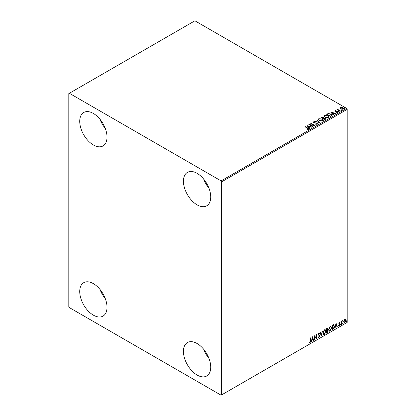 <?xml version="1.0" encoding="UTF-8"?>
<svg xmlns="http://www.w3.org/2000/svg" width="416" height="416" viewBox="0 0 416 416"><rect width="100%" height="100%" fill="white"/><g stroke="black" fill="none" stroke-linecap="round" stroke-linejoin="round"><path stroke-width="0.62" d="M197.085 375.029A19.297 11.144 60 0 1 184.475 358.025A19.297 11.144 60 0 1 187.434 342.56A19.297 11.144 60 0 1 197.085 343.517A19.297 11.144 60 0 1 209.69 360.521A19.297 11.144 60 0 1 206.731 375.986A19.297 11.144 60 0 1 197.085 375.029M209.009 358.498A19.297 11.144 60 0 1 203.715 349.331M93.371 144.971A19.297 11.144 60 0 1 80.761 127.962A19.297 11.144 60 0 1 83.72 112.497A19.297 11.144 60 0 1 93.371 113.454A19.297 11.144 60 0 1 105.976 130.463A19.297 11.144 60 0 1 103.017 145.928A19.297 11.144 60 0 1 93.371 144.971M105.295 128.44A19.297 11.144 60 0 1 100.001 119.272M197.085 204.849A19.297 11.144 60 0 1 184.475 187.84A19.297 11.144 60 0 1 187.434 172.375A19.297 11.144 60 0 1 197.085 173.332A19.297 11.144 60 0 1 209.69 190.341A19.297 11.144 60 0 1 206.731 205.806A19.297 11.144 60 0 1 197.085 204.849M209.009 188.318A19.297 11.144 60 0 1 203.715 179.15M93.371 315.151A19.297 11.144 60 0 1 80.761 298.147A19.297 11.144 60 0 1 83.72 282.682A19.297 11.144 60 0 1 93.371 283.639A19.297 11.144 60 0 1 105.976 300.643A19.297 11.144 60 0 1 103.017 316.108A19.297 11.144 60 0 1 93.371 315.151M105.295 298.62A19.297 11.144 60 0 1 100.001 289.453M68.806 93.6L68.806 306.644L69.352 307.59L221.099 395.2L221.645 394.883L221.645 181.839L221.099 180.898L69.352 93.283L68.806 93.6M344.001 320.237L344.796 319.244L345.587 319.316L345.873 320.299L344.796 322.582L344.152 322.644L343.715 321.547L344.001 320.237M345.431 319.192L345.873 320.299M341.463 324.449L341.463 321.225L341.754 321.053L341.754 321.532L342.493 320.684L341.801 322.062L341.754 324.277L341.463 324.449M339.425 322.343L339.992 322.478L339.16 323.326L339.992 324.423L339.373 325.712L338.77 325.624L339.7 324.61L338.868 323.513L339.425 322.343L339.992 322.478L339.617 322.691M339.82 322.852L339.227 322.603L339.16 323.326M338.941 323.201L339.992 324.423M339.773 324.298L339.373 325.712L338.77 325.624M338.936 325.229L339.342 325.333M339.628 324.34L338.962 323.955M333.596 324.74L334.459 326.342C334.5 327.59 334.012 328.588 332.992 329.337L332.108 329.852L332.108 325.437L333.923 324.818M327.46 328.245L327.267 330.013L328.089 330.918L327.189 332.691L326.425 333.133L326.425 328.718L327.579 328.281L327.844 328.994L327.486 330.138L327.808 330.195M321.282 336.102L320.055 332.394L320.377 332.212L321.303 335.02L322.556 330.954L321.282 336.102M314.616 339.95L314.324 340.116L314.324 335.707L316.233 337.891L316.233 334.604L316.529 334.433L316.529 338.842L314.616 336.664L314.616 339.95L314.324 339.867M310.456 340.876L310.456 337.938L310.747 337.771L310.747 340.751L310.05 342.701L309.327 342.607L309.478 342.181L310.045 342.248L310.456 340.876M221.645 394.883L347.194 322.4L347.194 109.356L221.645 181.839M312.463 336.778L313.737 340.454L313.414 340.642L313.024 339.456L311.948 340.075L311.236 341.9L312.463 336.778M319.384 333.689L318.656 333.294L319.166 333.564L318.656 333.294L318.271 334.074L319.446 335.826L318.859 337.615L317.996 337.147L318.235 336.783L318.833 337.173L319.368 336.118L318.193 334.386L318.874 332.966L319.613 333.284L319.384 333.689L318.874 333.419L318.49 334.199L319.665 335.956L318.859 337.615L318.36 337.652M318.235 336.783L318.833 337.173M318.874 332.966L319.613 333.284L319.218 333.466M322.894 332.982L324.35 329.805L325.234 329.727L325.837 331.261L324.371 334.428L323.502 334.5L322.894 332.982M328.578 329.701L330.028 326.524L330.918 326.446L331.516 327.985L330.054 331.152L329.186 331.219L328.578 329.701M336.076 323.149L337.35 326.825L337.028 327.007L336.638 325.822L335.561 326.44L334.849 328.266L336.076 323.149M340.532 324.678L340.777 324.168L340.777 324.901L340.314 324.548M340.777 324.168L341.021 324.392L340.558 324.776M342.784 323.372L343.028 322.863L343.028 323.601L342.566 323.248M343.028 322.863L343.273 323.092L342.81 323.476M346.46 321.251L346.705 320.746L346.705 321.48L346.242 321.126M346.705 320.746L346.949 320.97L346.486 321.355M339.986 108.248L340.314 107.526L341.567 107.333L342.846 107.744L343.58 108.67L343.205 109.195L340.688 108.987L339.95 108.051M339.825 111.088L337.033 109.476L337.74 109.543L338.109 108.909L338.27 109.798L340.116 110.921L339.825 111.088M337.251 109.606L337.74 109.798L337.787 108.987L338.109 108.909M338.083 109.21L338.27 110.053L339.898 111.046M334.776 111.041L334.948 110.625L335.91 110.526L335.306 110.812L335.4 111.192L337.6 111.504L337.787 112.325L336.804 112.455L336.71 112.211L337.407 112.148L337.319 111.68L335.644 111.566L335.119 111.374L334.948 110.625L334.745 110.911M335.306 110.812L335.4 111.446L335.722 111.301M338.005 112.018L337.787 112.325M336.71 112.46L337.407 112.398L337.319 111.68M331.354 115.981L330.47 116.49L326.648 114.286L328.271 113.506L330.959 114.057L331.978 115.242L331.354 115.981M324.787 119.772L320.965 117.567L323.331 117.291L323.788 117.967L325.369 118.186L325.9 118.862L324.787 119.772M323.799 117.868L323.788 118.222L325.369 118.186M319.644 122.741L314.595 121.243L318.744 122.195L316.774 119.985L317.096 119.803L319.644 122.741M312.978 126.589L312.686 126.76L308.864 124.55L313.628 125.096L310.778 123.448L311.069 123.282L314.891 125.486L310.138 124.946L312.978 126.589M307.2 129.444L308.116 129.314L307.538 128.253L304.996 126.786L305.287 126.615L307.871 128.107C308.682 128.44 308.896 128.83 308.511 129.282L307.346 129.444L307.2 129.189L308.199 128.986M308.771 128.934L308.511 129.282M221.099 180.898L346.648 108.41L194.901 20.8L69.352 93.283M307.003 125.627L312.099 127.098L310.159 126.802L309.088 127.421L309.92 128.357L309.598 128.539L307.003 125.627M317.314 124.197L315.624 124.212L316.904 123.984L316.789 123.302L313.529 122.777L313.321 121.867L314.704 121.815L314.709 122.086L313.706 122.096L313.804 122.595L317.091 123.136L317.314 124.197L317.595 123.802M315.666 124.223L316.904 124.238L316.789 123.302M313.082 122.226L313.321 121.867L314.704 121.815M313.706 122.096L313.804 122.85L314.48 122.782M319.363 120.718L318.318 119.418L318.791 118.711L322.286 119.007L323.315 120.307L322.832 121.014L319.363 120.718M325.047 117.437L324.002 116.137L324.475 115.43L327.969 115.726L328.999 117.031L328.515 117.733L325.047 117.437M330.616 111.998L335.712 113.464L333.772 113.173L332.701 113.792L333.533 114.722L333.211 114.91L330.616 111.998M338.624 111.472L338.551 111.145L339.186 111.514M340.881 110.172L340.803 109.845L341.37 109.886L341.442 110.214L340.803 110.1L341.37 109.886L341.442 110.214M344.552 108.051L344.479 107.723L345.114 108.092M346.648 108.41L347.194 109.356M305.214 126.911L305.287 126.615M305.287 126.87L308.745 129.054M307.258 125.913L311.808 127.265M309.769 128.44L309.088 127.421M307.949 126.147L308.823 127.374L309.644 126.651L307.949 126.147L308.823 127.124L309.644 126.651M309.322 124.816L313.628 125.096M310.996 123.578L311.069 123.282M311.069 123.531L314.439 125.476M312.759 126.714L310.138 124.946M316.904 124.238L316.789 123.552L316.904 124.238M313.706 122.346L313.804 122.85L313.706 122.346M314.48 123.032L315.219 122.793M315.219 123.042L317.091 123.136M317.091 123.386L317.574 123.916M314.886 121.332L314.917 121.061M314.917 121.311L318.744 122.195M316.924 120.151L317.096 119.803M317.096 120.052L319.436 122.684M318.328 119.548L318.791 118.711M318.791 118.96L322.286 119.007M322.286 119.262L323.305 120.432M318.833 119.642L319.66 120.796L322.431 121.046L322.816 120.323M321.989 119.179L319.197 118.929L318.817 119.501L319.66 120.546L322.431 120.796L322.826 120.198L321.989 119.179M321.183 117.692L323.331 117.291M323.331 117.546L323.788 118.222M325.369 118.435L325.884 118.986M325.026 119.434L325.406 118.778L325.073 118.357L323.268 118.555L324.688 119.631L325.374 118.903M321.651 117.624L322.873 118.581L323.378 118.128L323.024 118.243L323.045 117.468L321.651 117.624L323.024 118.498L323.045 117.718M324.688 119.631L325.026 119.184M323.268 118.555L324.688 119.376M324.012 116.267L324.475 115.43M324.475 115.679L327.969 115.726M327.969 115.981L328.988 117.151M324.511 116.36L325.338 117.515L328.11 117.764L328.494 117.047M327.673 115.898L324.88 115.648L324.501 116.225L325.338 117.265L328.11 117.515L328.51 116.917L327.673 115.898M326.867 114.41L328.271 113.506M328.271 113.76L330.959 114.057M330.959 114.312L331.963 115.372M331.375 115.658L330.663 114.228L328.479 113.807L327.335 114.343L330.372 116.35L331.438 115.268M327.335 114.343L330.372 116.095L331.458 115.393M330.871 112.278L335.421 113.63M333.382 114.811L332.701 113.792M331.562 112.512L332.431 113.745L333.258 113.017L331.562 112.512L332.431 113.49L333.258 113.017M334.948 110.88L335.91 110.781M335.306 111.067L335.4 111.446L335.306 111.067M335.722 111.55L337.069 111.306M337.069 111.561L337.6 111.504M337.6 111.753L337.787 112.575M337.407 112.398L337.319 111.93L337.407 112.398M338.624 111.722L338.551 111.4M339.113 111.441L339.186 111.769M337.74 109.798L337.787 109.236M338.083 109.465L338.27 110.053L338.083 109.465M340.881 110.422L340.803 110.1M341.37 110.141L341.442 110.464M339.986 108.503L340.314 107.526M340.314 107.78L341.567 107.333M341.567 107.588L342.846 107.744M342.846 107.994L343.564 108.794M340.657 107.978L340.985 109.07L342.862 109.247L343.101 108.737M340.428 108.228L340.657 107.723L340.985 108.82L343.122 108.862M342.862 109.247L342.555 107.916L340.657 107.723M344.552 108.3L344.479 107.978M345.041 108.02L345.114 108.342M310.528 337.896L310.528 340.626L310.05 342.701M309.832 342.571L309.109 342.482M312.411 336.986L313.737 340.454M311.948 340.075L313.024 339.456M311.73 339.95L311.558 341.713M312.484 337.828L311.86 339.425L312.9 339.076L312.484 337.828L312.078 339.55M314.324 335.733L316.233 337.891M316.311 334.558L316.311 338.702M314.397 339.82L314.616 336.664M318.64 337.485L318.256 337.568M318.016 336.658L318.614 337.048L318.016 336.658M319.197 332.894L319.394 333.159M320.226 332.296L321.303 335.02M322.265 331.12L321.162 335.738M325.125 329.675L325.837 331.261M325.619 331.136L324.371 334.428M324.152 334.303L323.393 334.428M324.958 330.158L324.142 330.122L322.972 332.686L323.57 333.96M325.541 331.432L325.062 330.205L324.36 330.252L323.19 332.81L323.674 334.032L324.36 333.986L325.541 331.432M327.267 330.013L328.089 330.918M327.87 330.793L327.189 332.691M326.971 332.566L326.425 332.878M327.579 330.959L327.116 330.439L326.498 330.741L326.716 332.509L327.798 331.089L327.335 330.564L326.716 330.871L326.716 332.509M327.376 330.47L327.116 330.439L327.376 330.47M327.548 329.17L326.498 328.874L326.716 330.418L327.548 329.17L326.716 329.004L326.716 330.418M330.803 326.394L331.516 327.985M331.297 327.855L330.054 331.152M329.836 331.022L329.077 331.146M330.642 326.882L329.826 326.841L328.656 329.404L329.254 330.678M331.224 328.151L330.746 326.929L330.044 326.971L328.874 329.529L329.358 330.751L330.044 330.704L331.224 328.151M333.377 324.615L334.24 326.217C334.282 327.465 333.793 328.463 332.774 329.212L332.992 329.337M332.774 329.212L332.108 329.597M333.632 325.26L332.181 325.598L332.4 329.228L333.502 328.479L334.162 326.513L333.44 325.244L332.4 325.723L332.4 329.228M333.221 325.12L333.528 325.182M336.024 323.357L337.35 326.825M335.561 326.44L336.638 325.822M335.343 326.316L335.171 328.084M336.097 324.199L335.468 325.79L336.508 325.442L336.097 324.199L335.686 325.915M339.602 322.728L339.227 322.603L339.602 322.728M339.305 323.617L339.68 323.856M339.154 325.588L338.551 325.499M338.718 325.104L339.123 325.208M338.744 323.83L339.316 324.189M341.536 321.183L341.754 321.532M342.212 320.741L342.352 321.11M341.687 321.49L341.801 322.062M341.583 321.937L341.754 324.277M345.654 320.174L344.796 322.582M344.578 322.457L344.048 322.566M345.124 319.566L344.573 319.514L343.793 321.251L344.573 322.062M343.793 321.251L344.791 322.187L344.23 322.14M344.791 322.187L345.576 320.471L344.791 319.639L344.011 321.376M345.015 319.483L344.573 319.514"/></g></svg>
